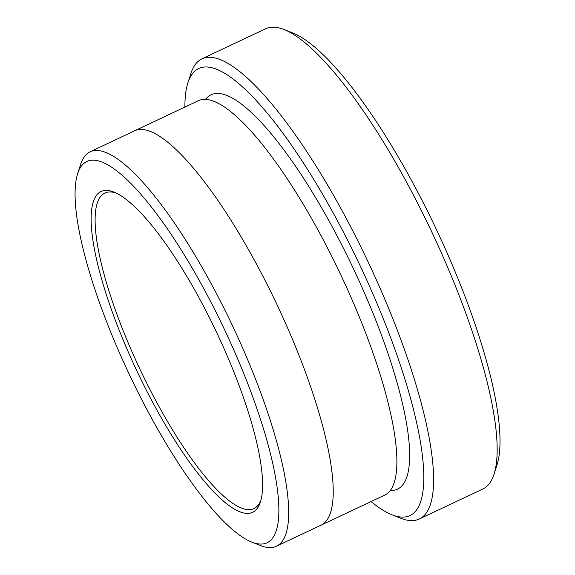 <?xml version="1.0" encoding="UTF-8"?>
<svg xmlns="http://www.w3.org/2000/svg" width="575" height="575" viewBox="0 0 575 575"><rect width="100%" height="100%" fill="white"/><g stroke="black" fill="none" stroke-linecap="round" stroke-linejoin="round"><path stroke-width="0.86" d="M202.005 58.801L265.672 28.75A254.459 63.494 64.7 0 1 284.136 29.541L293.077 33.084A247.185 61.676 64.7 0 1 436.418 229.54A247.185 61.676 64.7 0 1 496.944 465.082L494.004 474.238A254.459 63.494 64.7 0 1 482.871 488.987L419.204 519.038A254.459 63.494 -115.3 0 0 344.188 214.568A254.459 63.494 -115.3 0 0 202.005 58.801A254.459 63.494 -115.3 0 0 190.878 73.55L187.932 82.707A247.185 61.676 -115.3 0 0 184.898 107.065M371.076 501.551A247.185 61.676 -115.3 0 0 391.798 514.697A247.185 61.676 -115.3 0 0 336.864 219.693A247.185 61.676 -115.3 0 0 187.932 82.707M251.584 542.024A210.831 52.605 -115.3 0 0 204.722 290.418A210.831 52.605 -115.3 0 0 77.697 173.578A210.831 52.605 -115.3 0 0 129.325 374.469A210.831 52.605 -115.3 0 0 251.584 542.024L260.525 545.574A218.097 54.417 -115.3 0 0 276.352 546.25A218.097 54.417 -115.3 0 0 212.053 285.286A218.097 54.417 -115.3 0 0 90.182 151.771L134.751 130.741A218.097 54.417 64.7 0 1 277.049 304.75A218.097 54.417 64.7 0 1 320.915 525.219A218.105 54.424 64.7 0 1 320.512 525.406M134.349 130.928A218.105 54.424 64.7 0 1 134.744 130.733A218.105 54.424 64.7 0 1 277.049 304.75A218.105 54.424 64.7 0 1 320.922 525.227L276.352 546.25M90.182 151.771A218.097 54.417 -115.3 0 0 80.644 164.414L77.697 173.578M200.316 300.186A177.395 44.261 -115.3 0 0 114.058 192.136A177.395 44.261 -115.3 0 0 136.872 370.904A177.395 44.261 -115.3 0 0 260.367 502.155A177.395 44.261 -115.3 0 0 200.316 300.186M391.798 514.697L400.739 518.247A254.459 63.494 -115.3 0 0 419.204 519.038M284.136 29.541A254.459 63.494 64.7 0 1 431.688 231.775A254.459 63.494 64.7 0 1 494.004 474.238M134.744 130.733L198.418 100.683A218.105 54.424 64.7 0 1 340.716 274.706A218.105 54.424 64.7 0 1 384.589 495.176L320.922 525.227M115.884 192.927A174.484 43.535 -115.3 0 0 104.973 193.02A174.484 43.535 -115.3 0 0 156.414 401.796A174.484 43.535 -115.3 0 0 253.913 508.609A174.484 43.535 -115.3 0 0 260.921 500.25M205.562 99.338A218.105 54.424 64.7 0 1 353.452 268.697A218.105 54.424 64.7 0 1 390.173 490.511"/></g></svg>
